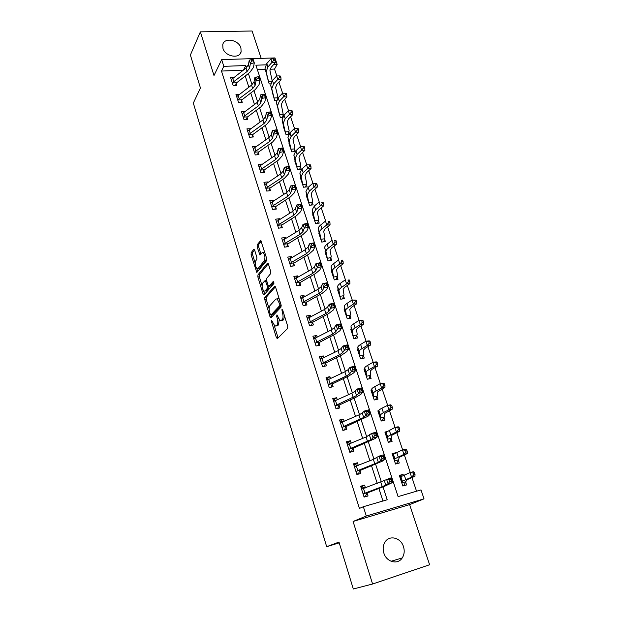 <?xml version="1.0" encoding="UTF-8"?>
<svg xmlns="http://www.w3.org/2000/svg" width="620" height="620" viewBox="0 0 620 620"><rect width="100%" height="100%" fill="white"/><g stroke="black" fill="none" stroke-linecap="round" stroke-linejoin="round"><path stroke-width="0.93" d="M271.606 320.354L271.545 321.788L276.388 337.652L277.396 338.605L287.618 328.429L287.726 326.306L282.673 310.015L281.945 309.38L282.519 312.961C283.325 316.037 283.216 318.293 282.201 319.734L280.116 320.858L276.969 314.89L276.636 316.409L277.272 318.471C278.062 321.509 277.962 323.733 276.977 325.136L274.962 326.221L271.606 320.354M222.96 48.383C225.145 56.598 239.715 59.249 241.11 51.77L240.917 47.918C238.7 39.75 224.122 37.068 222.758 44.671L222.96 48.383M383.842 553.032C386.384 562.092 397.8 565.099 402.21 557.954C404.318 554.636 404.744 550.886 403.496 546.701C400.877 537.61 389.344 534.696 384.989 542.113C383.044 545.344 382.656 548.987 383.842 553.032M254.649 250.131L253.712 249.379L251.178 252.728L251.115 254.804L256.804 272.498L266.608 260.663L266.693 258.517L260.788 240.428L257.207 244.753L257.13 246.869L259.943 255.022L261.919 252.875L263.004 252.565C264.988 254.835 265.43 257.533 264.329 260.663L258.137 268.421L257.122 268.7C255.184 266.476 254.743 263.826 255.789 260.741L256.796 259.454L256.866 257.362L254.649 250.131M243.179 70.238L221.479 71.06L223.804 66.332L221.673 59.605L274.954 57.923L277.163 64.449L273.637 64.573M372.589 584.009L429.614 564.75L409.611 504.61L353.082 521.466L372.589 584.009L353.307 589L338.985 542.066L326.678 546.708L193.332 103.083L200.438 87.978L190.387 55.033L200.369 31.86L213.993 75.524L221.673 59.605M353.082 521.466L366.304 516.026L363.359 506.718L387.198 499.774L382.99 486.863M221.479 71.06L359.422 508.431L363.359 506.718M264.833 297.453L264.755 299.514L270.041 316.867L271.033 317.765L281.007 307.086L281.1 304.963L275.582 287.153L274.559 286.293L264.833 297.453L266.298 297.213L266.22 299.274L269.119 308.76M263.082 294.043L257.874 276.977L257.951 274.908L267.406 263.229L268.406 264.035L270.723 271.506L270.638 273.637L266.685 278.357L266.608 280.457L268.119 285.386L269.111 286.231L273.265 281.403L273.916 283.487L264.05 294.895L263.082 294.043L264.546 293.81L263.663 290.904M261.19 58.358L252.092 31L200.369 31.86M382.951 501.007L378.859 488.397M377.262 483.461L371.527 465.76M369.908 460.768L364.304 443.463M362.661 438.418L357.182 421.507M355.531 416.4L350.176 399.877M348.502 394.715L343.271 378.564M341.581 373.356L336.466 357.57M334.761 352.307L329.762 336.877M328.042 331.568L323.152 316.487M321.416 311.124L316.642 296.383M314.89 290.981L310.217 276.574M308.458 271.126L303.885 257.044M302.111 251.557L297.647 237.786M295.856 232.26L291.493 218.798M289.695 213.233L285.425 200.074M283.611 194.478L279.442 181.606M277.621 175.979L273.544 163.393M271.707 157.728L267.716 145.429M265.872 139.733L261.973 127.705M260.121 121.977L256.308 110.213M254.448 104.462L250.72 92.961M248.845 87.18L245.202 75.934M365.467 487.886L364.583 485.119L360.631 486.219L364.095 497.101L368.048 495.969L367.102 493.009L365.567 496.062L363.909 496.535M358.267 465.357L357.438 462.776L353.509 463.822L356.911 474.532L360.856 473.463L359.925 470.549L358.43 473.664L356.779 474.114M351.176 443.168L350.401 440.766L346.487 441.75L349.843 452.305L353.764 451.29L352.85 448.423L351.393 451.608L349.757 452.026M344.185 421.313L343.472 419.081L339.566 420.011L342.876 430.412L346.789 429.451L345.882 426.622L344.472 429.877L342.829 430.272M337.303 399.784L336.644 397.722L332.754 398.598L336.009 408.836L339.915 407.937L339.024 405.154L337.644 408.464M330.53 378.572L329.918 376.666L326.043 377.495L329.251 387.585L333.134 386.733L332.258 383.989L330.979 387.206M323.849 357.67L323.291 355.926L319.424 356.694L322.586 366.645L326.461 365.846L325.593 363.142L324.399 366.265M317.262 337.063L316.75 335.474L312.906 336.203L316.022 345.999L319.881 345.255L319.029 342.589L317.913 345.635M310.775 316.766L310.31 315.324L306.474 315.999L309.55 325.655L313.394 324.958L312.55 322.33L311.511 325.298M304.374 296.748L303.963 295.453L300.142 296.081L303.172 305.606L307.001 304.955L306.172 302.366L305.203 305.265M298.073 277.024L297.701 275.869L293.896 276.45L296.879 285.843L300.7 285.239L299.879 282.681L298.972 285.51M291.857 257.571L291.532 256.556L287.734 257.091L290.679 266.352L294.485 265.794L293.678 263.275L292.826 266.034M285.727 238.39L285.44 237.514L281.658 238.003L284.565 247.132L288.354 246.621L287.564 244.141L286.758 246.838M279.682 219.48L279.442 218.728L275.675 219.185L278.535 228.183L282.309 227.71L281.526 225.269L280.775 227.904M273.722 200.833L273.521 200.206L269.77 200.617L272.591 209.498L276.349 209.064L275.582 206.654L274.869 209.235M267.84 182.435L267.685 181.939L263.942 182.311L266.724 191.069L270.475 190.673L269.716 188.294L269.049 190.828M262.043 164.292L258.191 164.246L260.942 172.887L264.678 172.538L263.926 170.182L263.298 172.662M256.324 146.398L252.526 146.429L255.238 154.953L258.959 154.636L258.214 152.319L257.626 154.752M250.681 128.735L246.931 128.844L249.604 137.252L253.317 136.981L252.58 134.695L252.022 137.074M245.109 111.313L241.412 111.499L244.055 119.8L247.744 119.559L247.024 117.304L246.496 119.637M239.514 94.201L235.964 94.38L238.576 102.571L242.249 102.37L241.537 100.138L241.04 102.432M233.949 77.353L230.594 77.492L233.167 85.568L236.832 85.405L236.127 83.204L235.654 85.459M416.547 491.218L411.936 477.501M410.262 472.518L404.318 454.855M402.613 449.795L396.815 432.551M395.087 427.413L389.422 410.587M387.671 405.379L382.145 388.949M380.37 383.672L374.976 367.637M373.17 362.289L367.908 346.634M366.087 341.217L360.949 325.942M359.104 320.463L354.082 305.551M352.222 300.01L347.324 285.448M345.441 279.853L340.659 265.639M338.76 259.989L334.087 246.109M332.165 240.405L327.608 226.858M325.671 221.1L321.222 207.871M319.269 202.066L314.929 189.154M312.953 183.295L308.714 170.694M306.729 164.788L302.591 152.489M300.584 146.529L296.546 134.525M294.531 128.526L290.586 116.816M288.556 110.771L284.712 99.332M282.658 93.248L278.907 82.096M276.846 75.966L274.521 69.06L270.002 69.231M265.267 69.409L257.385 69.704M403.403 475.3L403.085 474.37L399.311 475.424L402.837 486.018L406.619 484.933L405.65 482.058L404 485.08L402.713 485.646M395.87 452.739L392.057 453.592L395.529 464.031L399.296 463.008L398.35 460.172L396.73 463.256L395.475 463.876M386.547 431.675L384.912 432.086L388.329 442.37L392.08 441.401L391.15 438.604L389.577 441.758L388.57 442.308M378.874 410.649L377.867 410.889L381.23 421.026L384.974 420.112L384.059 417.353L382.122 420.81M371.806 389.802L370.923 390.003L374.24 399.985L377.975 399.125L377.069 396.413L375.565 399.683M364.87 369.241L364.079 369.412L367.35 379.254L371.07 378.44L370.179 375.767L368.784 378.944M358.05 348.967L357.329 349.114L360.553 358.817L364.265 358.058L363.382 355.415L362.08 358.507M351.346 328.98L350.68 329.104L353.857 338.675L357.554 337.954L356.686 335.358L355.469 338.357M344.743 309.264L344.123 309.372L347.254 318.812L350.943 318.137L350.083 315.572L348.952 318.502M338.233 289.827L337.652 289.92L340.744 299.228L344.418 298.6L343.573 296.073L342.511 298.925M331.824 270.653L331.274 270.738L334.327 279.915L337.985 279.333L337.156 276.838L336.156 279.62M325.508 251.743L324.988 251.813L327.996 260.865L331.646 260.33L330.824 257.866L329.879 260.586M319.285 233.089L318.788 233.151L321.749 242.079L325.384 241.583L324.578 239.157L323.694 241.815M313.139 214.69L312.666 214.745L315.596 223.549L319.215 223.099L318.417 220.704L317.579 223.301M307.086 196.532L306.629 196.587L309.519 205.274L313.123 204.856L312.341 202.5L311.55 205.042M301.111 178.622L300.677 178.668L303.521 187.24L307.117 186.86L306.342 184.535L305.598 187.023M295.221 160.952L294.795 160.991L297.608 169.446L301.196 169.105L300.429 166.811L299.724 169.244M295.291 151.412L294.585 149.319L293.926 151.706M295.12 151.606L291.772 151.885L288.998 143.546L289.408 143.507M289.308 133.509L288.827 132.06L288.199 134.4M288.664 134.362L286.014 134.563L283.278 126.325L283.673 126.294M283.418 115.847L283.138 115.025L282.642 116.955M282.449 117.327L280.325 117.459L278.016 109.306M276.435 100.487L274.714 100.587L272.428 92.543M270.599 83.863L269.181 83.925L266.918 75.989M326.678 546.708L339.225 542.841M274.521 69.06L277.163 64.449M265.802 64.852L255.897 65.201L398.102 496.597L421.003 489.916L424.026 498.86L366.304 516.026M409.611 504.61L424.026 498.86M246.496 67.665L245.807 65.557L223.804 66.332M381.385 481.918L375.604 464.171M373.976 459.157L368.327 441.82M366.676 436.751L361.158 419.802M359.492 414.679L354.097 398.118M352.408 392.94L347.138 376.759M345.433 371.527L340.287 355.71M338.567 350.424L333.537 334.971M331.801 329.638L326.88 314.526M325.128 309.147L320.315 294.384M318.556 288.959L313.852 274.528M312.077 269.065L307.481 254.952M305.683 249.449L301.196 235.654M299.39 230.113L295.004 216.628M293.183 211.048L288.889 197.865M287.06 192.246L282.867 179.366M281.023 173.708L276.923 161.115M275.071 155.426L271.064 143.112M269.196 137.392L265.283 125.356M263.407 119.606L259.579 107.833M257.695 102.06L253.944 90.551M252.053 84.746L248.395 73.493M243.466 70.021L245.807 65.557M403.085 474.37L399.52 476.028M395.824 452.592L392.328 454.406M386.097 432.597L385.245 433.086M378.928 411.664L378.262 412.083M371.915 391.011L371.38 391.375M365.033 370.636L364.591 370.962M325.779 254.185L327.174 258.401L330.933 257.486L331.243 256.649L330.065 250.333L331.7 247.938L336.575 244.21L333.273 244.303L328.414 248.047C326.632 249.434 325.826 250.635 325.988 251.635L327.244 258.029M364.583 485.119L360.856 486.917M357.438 462.776L353.795 464.736M350.401 440.766L346.844 442.889M343.472 419.081L340 421.368M336.644 397.722L333.25 400.156M329.918 376.666L326.601 379.254M323.291 355.926L320.044 358.654L322.338 358.406M316.75 335.474L313.712 338.233M310.31 315.324L307.45 318.106M303.963 295.453L301.258 298.267M297.701 275.869L295.128 278.713M291.532 256.556L289.393 259.067M285.44 237.514L283.79 239.568M279.442 218.728L278.14 220.441M273.521 200.206L272.513 201.608M267.685 181.939L266.925 183.04M261.919 163.912L261.384 164.742M256.238 146.134L255.89 146.7M276.442 325.957L277.628 325.733L276.442 325.957M279.171 320.005L278.458 324.872L277.628 325.733M281.325 320.641L282.852 320.354L281.348 320.618M284.572 316.13L283.704 319.471L282.852 320.354M274.296 325.702L278.086 337.923M275.435 286.773L266.298 297.213M271.041 315.053L271.692 317.06M270.297 314.425L270.994 315.053L279.721 305.637L279.791 304.149L277.094 298.832L275.822 299.111L269.917 305.66C268.964 307.094 268.871 309.303 269.646 312.279L270.297 314.425M270.979 315.069L272.467 314.797L270.994 315.053M279.721 305.637L281.209 305.389L272.467 314.797M279.302 299.142L278.597 298.584L277.404 298.786M262.043 285.595L259.338 276.76L257.874 276.977M268.305 263.756L259.416 274.691L259.338 276.76M269.08 286.269L270.599 285.998L273.994 282.061M262.678 283.138C261.601 286.215 262.058 288.897 264.066 291.183L265.073 290.943L267.29 288.362L267.367 286.262L265.267 280.418L262.678 283.138M264.972 291.044L266.546 290.71L265.073 290.943M268.933 286.355L268.77 288.13L266.546 290.71M257.998 268.576L259.61 268.204L258.137 268.421M266.484 257.835L265.817 260.454L259.61 268.204M264.856 252.611L263.585 252.487M261.284 241.118L258.679 244.551L258.61 246.667L260.927 254.154M256.812 268.491L257.788 271.637M254.588 249.953L252.635 252.534L252.565 254.603L255.177 263.128M402.651 485.468L404 485.08M399.737 476.687L401.241 476.361M406.805 479.795L414.92 476.3L411.595 477.16L402.388 481.213L401.985 482.825L405.813 481.74L406.805 479.795M413.703 474.889L415.036 474.548L414.416 472.711L413.083 473.052L413.703 474.889L411.595 477.16L410.053 472.572L400.884 476.695L400.272 478.291L401.985 482.825M413.083 473.052L410.053 472.572L413.377 471.727L414.416 472.711M415.036 474.548L414.92 476.3M365.25 487.963L362.7 487.064L361.049 487.521M363.994 496.775L365.567 496.062M363.537 488.607L364.986 493.148L363.149 494.132L361.569 489.172L390.957 477.904L392.491 482.554L384.826 486.181L367.102 493.009M364.986 493.148L385.826 485.228L388.097 483.871L386.57 479.221L388.957 479.841L389.569 481.709L391.329 481.182L390.716 479.314L388.957 479.841M363.328 493.807L367.335 492.668M391.329 481.182L392.491 482.554L388.097 483.871L389.569 481.709M390.716 479.314L390.957 477.904M395.389 463.621L396.73 463.256M392.522 454.979L393.406 454.739M399.303 457.351L407.255 453.584L403.93 454.359L394.917 458.761L394.684 460.877L398.497 459.846L399.303 457.351M406.015 452.096L407.34 451.786L406.736 449.981L405.403 450.283L406.015 452.096L403.93 454.359L402.411 449.841L393.437 454.305L393.003 456.421L394.684 460.877M405.403 450.283L402.411 449.841L405.736 449.082L406.736 449.981M407.34 451.786L407.255 453.584M388.236 442.099L389.577 441.758M385.408 433.582L386.097 433.403M391.91 435.248L399.699 431.21L396.374 431.907L387.554 436.643L387.492 439.247L391.298 438.278L391.91 435.248M398.443 429.652L399.768 429.373L399.171 427.591L397.839 427.87L398.443 429.652L396.374 431.907L394.878 427.459L386.097 432.264L385.834 434.876L387.492 439.247M397.839 427.87L394.878 427.459L398.203 426.769L399.171 427.591M399.768 429.373L399.699 431.21M381.192 420.895L382.524 420.569M378.394 412.494L378.967 412.362M384.625 413.478L392.259 409.169L388.942 409.797L383.385 412.579L380.308 414.857L380.409 417.942L384.199 417.02L384.656 416.532L384.625 413.478M390.988 407.542L392.313 407.293L391.724 405.542L390.391 405.79L390.988 407.542L388.942 409.797L387.469 405.41L381.928 408.224C379.897 409.27 378.882 410.037 378.874 410.541L378.781 413.641L380.409 417.942M390.391 405.79L387.469 405.41L390.786 404.806L391.724 405.542M392.313 407.293L392.259 409.169M357.864 465.519L355.601 464.799L353.958 465.24M356.887 474.455L358.43 473.664M356.361 466.108L357.787 470.58L355.981 471.611L354.431 466.728L373.372 459.397L379.014 456.15L383.377 454.879L384.881 459.451L382.664 461.024L359.925 470.549M357.787 470.58L378.332 462.295L380.517 460.738L379.014 456.15L381.362 456.715L381.966 458.552L383.718 458.041L383.113 456.204L381.362 456.715M356.159 471.278L360.15 470.2M383.718 458.041L384.881 459.451L380.517 460.738L381.966 458.552M383.113 456.204L383.377 454.879M350.579 443.416L348.611 442.874L346.975 443.285M350.447 452.15L351.393 451.608M349.293 443.951L350.703 448.353L348.928 449.43L347.394 444.618L366.079 436.999L371.574 433.442L375.914 432.21L377.394 436.713L375.263 438.479L352.85 448.423M350.703 448.353L370.954 439.712L373.054 437.953L371.574 433.442L373.883 433.946L374.48 435.752L376.216 435.256L375.627 433.442L373.883 433.946M349.099 449.089L353.075 448.066M376.216 435.256L377.394 436.713L373.054 437.953L374.48 435.752M375.627 433.442L375.914 432.21M343.387 421.662L341.728 421.267L340.093 421.662M342.333 422.119L343.72 426.459L341.976 427.575L340.465 422.832L358.903 414.935L362.251 413.067L364.25 411.083L368.559 409.882L370.024 414.323L367.97 416.276L345.882 426.622M343.72 426.459L363.692 417.477L365.707 415.524L364.25 411.083L366.521 411.517L367.102 413.3L368.838 412.819L368.249 411.037L366.521 411.517M342.139 427.226L346.099 426.265M368.838 412.819L370.024 414.323L365.707 415.524L367.102 413.3M368.249 411.037L368.559 409.882M371.488 391.708L371.969 391.6M377.456 392.026L384.935 387.469L381.618 388.019L376.154 390.933C374.154 392.018 373.155 392.84 373.163 393.398L373.426 396.939L377.208 396.072L377.642 395.529L377.456 392.026M383.64 385.772L384.966 385.555L384.385 383.827L383.059 384.044L383.64 385.772L381.618 388.019L380.161 383.703L374.72 386.647C372.721 387.74 371.737 388.57 371.752 389.143L371.822 392.708L373.426 396.939M383.059 384.044L380.161 383.703L383.478 383.168L384.385 383.827M384.966 385.555L384.935 387.469M336.288 400.249L333.312 400.35M335.474 400.613L336.838 404.891L335.126 406.046L333.637 401.373L351.835 393.212L355.113 391.236L357.035 389.058L361.321 387.903L362.762 392.266L360.794 394.413L355.834 397.343L339.024 405.154M336.838 404.891L356.531 395.576L358.469 393.437L357.035 389.058L359.267 389.438L359.848 391.197L361.569 390.724L360.987 388.972L359.267 389.438M335.288 405.689L339.233 404.782M361.569 390.724L362.762 392.266L358.469 393.437L359.848 391.197M360.987 388.972L361.321 387.903M364.676 371.225L365.095 371.14M370.388 370.892L372.341 369.125L377.712 366.087L374.403 366.567L369.032 369.613C367.063 370.745 366.094 371.62 366.126 372.248L366.544 376.231L370.31 375.418L370.729 374.837L370.388 370.892M376.41 364.328L377.735 364.134L377.162 362.437L375.836 362.623L376.41 364.328L374.403 366.567L372.969 362.312L367.613 365.389C365.653 366.529 364.692 367.42 364.731 368.063L364.963 372.078L366.544 376.231M375.836 362.623L372.969 362.312L376.286 361.847L377.162 362.437M377.735 364.134L377.712 366.087M363.421 350.06L365.32 348.184L370.605 345.022L367.288 345.433L362.01 348.603C360.073 349.781 359.135 350.719 359.197 351.416L359.763 355.834L363.514 355.066L363.909 354.431L363.421 350.06M369.28 343.201L370.605 343.038L370.039 341.364L368.714 341.527L369.28 343.201L367.288 345.433L365.885 341.24L360.615 344.441C358.693 345.627 357.756 346.572 357.817 347.285L358.205 351.742L359.763 355.834M368.714 341.527L365.885 341.24L369.195 340.845L370.039 341.364M370.605 343.038L370.605 345.022M356.554 329.538L358.399 327.554L363.599 324.268L360.29 324.609L355.097 327.903C353.191 329.127 352.276 330.119 352.362 330.879L353.075 335.714L356.818 334.994L357.19 334.32L356.554 329.538M362.258 322.385L363.584 322.253L363.026 320.602L361.7 320.734L362.258 322.385L360.29 324.609L358.903 320.486L353.726 323.803C351.827 325.035 350.92 326.035 351.005 326.81L351.54 331.7L353.075 335.714M361.7 320.734L358.903 320.486L362.212 320.153L363.026 320.602M363.584 322.253L363.599 324.268M349.788 309.31L351.579 307.218L356.694 303.815L353.385 304.094L348.277 307.505C346.41 308.776 345.518 309.822 345.627 310.643L346.479 315.882L350.207 315.208L350.571 314.495L349.788 309.31M355.338 301.87L356.663 301.762L356.113 300.134L354.787 300.243L355.338 301.87L353.385 304.094L352.021 300.026L346.929 303.459C345.061 304.738 344.185 305.792 344.286 306.629L344.968 311.93L346.479 315.882M354.787 300.243L352.021 300.026L356.113 300.134M356.663 301.762L356.694 303.815M343.124 289.37L344.86 287.169L349.889 283.658L346.588 283.875L341.558 287.401C339.721 288.711 338.861 289.811 338.985 290.695L339.977 296.329L343.697 295.701L344.038 294.942L343.124 289.37M348.517 281.658L349.843 281.573L349.3 279.976L347.983 280.054L348.517 281.658L346.588 283.875L345.239 279.868L340.225 283.41C338.396 284.735 337.544 285.843 337.668 286.735L338.489 292.446L339.977 296.329M347.983 280.054L349.3 279.976M349.843 281.573L349.889 283.658M329.274 379.161L326.632 379.355M328.716 379.425L330.065 383.64L328.375 384.834L326.911 380.231L344.867 371.798L348.084 369.729L349.928 367.373L354.19 366.25L355.609 370.551L353.718 372.876L348.851 375.953L332.258 383.989M330.065 383.64L346.255 376.053L349.486 374L351.339 371.682L349.928 367.373L352.129 367.699L352.695 369.427L354.408 368.97L353.842 367.242L352.129 367.699M328.538 384.478L332.467 383.617M354.408 368.97L355.609 370.551L351.339 371.682L352.695 369.427M353.842 367.242L354.19 366.25M322.059 358.546L323.384 362.692L321.726 363.932L320.284 359.391L338.001 350.711L341.163 348.541L342.922 346.014L347.169 344.922L348.564 349.161L346.751 351.664L341.976 354.888L325.593 363.142M323.384 362.692L339.365 354.904L342.542 352.749L344.317 350.261L342.922 346.014L345.092 346.278L345.65 347.983L347.355 347.541L346.797 345.844L345.092 346.278M321.881 363.568L325.802 362.762M347.355 347.541L348.564 349.161L344.317 350.261L345.65 347.983M346.797 345.844L347.169 344.922M315.479 337.978L313.557 338.264M315.503 337.962L316.804 342.054L315.169 343.333L313.751 338.861L331.243 329.933L334.343 327.662L336.032 324.965L340.248 323.911L341.628 328.089L339.884 330.755L335.203 334.126L319.029 342.589M316.804 342.054L332.584 334.064L335.699 331.816L337.404 329.15L336.032 324.965L338.163 325.182L338.714 326.856L340.411 326.43L339.861 324.756L338.163 325.182M315.324 342.961L319.23 342.209M340.411 326.43L341.628 328.089L337.404 329.15L338.714 326.856M339.861 324.756L340.248 323.911M308.659 317.889L307.163 318.153M309.031 317.68L310.318 321.718L308.714 323.028L307.311 318.618L324.578 309.45L327.624 307.094L329.236 304.234L333.436 303.211L334.792 307.326L333.126 310.163L328.53 313.666L312.55 322.33M310.318 321.718L325.903 313.526L328.957 311.186L330.584 308.357L329.236 304.234L331.344 304.397L331.886 306.048L333.568 305.637L333.025 303.986L331.344 304.397M308.861 322.648L312.751 321.951M333.568 305.637L334.792 307.326L330.584 308.357L331.886 306.048M333.025 303.986L333.436 303.211M301.878 298.166L300.855 298.329M302.661 297.693L303.924 301.669L302.343 303.01L300.964 298.67L318.013 289.269L320.997 286.828L322.54 283.805L326.717 282.813L328.05 286.874L326.461 289.865L321.951 293.5L306.172 302.366M303.924 301.669L319.315 293.283L322.315 290.858L323.873 287.866L322.54 283.805L324.617 283.913L325.151 285.541L326.825 285.146L326.291 283.518L324.617 283.913M302.49 302.63L306.365 301.979M326.825 285.146L328.05 286.874L323.873 287.866L325.151 285.541M326.291 283.518L326.717 282.813M336.544 269.716L338.233 267.414L343.185 263.795L339.884 263.95L334.94 267.577C333.126 268.933 332.297 270.08 332.444 271.025L333.568 277.047L337.272 276.466L337.598 275.66L336.544 269.716M341.798 261.741L343.124 261.679L342.589 260.098L341.271 260.16L341.798 261.741L339.884 263.95L338.551 259.997L333.622 263.647C331.824 265.011 330.995 266.174 331.142 267.127L332.103 273.226L333.568 277.047M341.271 260.16L342.589 260.098M343.124 261.679L343.185 263.795M295.306 278.69L294.639 278.791M296.376 277.985L297.623 281.906L296.065 283.278L294.702 279L311.542 269.382L314.472 266.848L315.944 263.678L320.098 262.717L321.416 266.709L319.889 269.855L315.464 273.622L299.879 282.681M297.623 281.906L312.829 273.335L315.766 270.816L317.254 267.677L315.944 263.678L317.99 263.733L318.517 265.337L320.176 264.949L319.649 263.353L317.99 263.733M296.205 282.89L300.072 282.286M320.176 264.949L321.416 266.709L317.254 267.677L318.517 265.337M319.649 263.353L320.098 262.717M335.18 242.102L336.497 242.063L335.97 240.513L334.653 240.544L335.18 242.102L333.273 244.303L331.964 240.413L327.12 244.172C325.345 245.574 324.539 246.776 324.71 247.791L327.252 257.92M334.653 240.544L335.97 240.513M336.497 242.063L336.575 244.21M288.904 259.462L288.509 259.517M290.175 258.555L291.408 262.415L289.873 263.826L288.533 259.602L305.156 249.775L308.039 247.155L309.442 243.838L313.573 242.908L314.875 246.845L313.418 250.139L309.07 254.029L293.678 263.275M291.408 262.415L306.427 253.673L309.318 251.069L310.736 247.783L309.442 243.838L311.457 243.846L311.976 245.427L313.635 245.055L313.108 243.474L311.457 243.846M290.013 263.438L293.865 262.88M313.635 245.055L314.875 246.845L310.736 247.783L311.976 245.427M313.108 243.474L313.573 242.908M323.671 231.221L325.26 228.733L330.057 224.905L326.763 224.944L321.974 228.78C320.222 230.214 319.44 231.462 319.626 232.516L321.005 239.266L324.686 238.778L324.973 237.894L323.671 231.221M328.647 222.743L329.964 222.735L329.445 221.201L328.127 221.208L328.647 222.743L326.763 224.944L325.469 221.1L320.703 224.967C318.951 226.401 318.176 227.656 318.362 228.726L319.587 235.577L321.005 239.266M328.127 221.208L329.445 221.201M329.964 222.735L330.057 224.905M284.069 239.397L285.285 243.203L283.774 244.644L282.449 240.483L298.871 230.438L301.692 227.742L303.041 224.277L307.148 223.378L308.427 227.261L307.032 230.702L302.769 234.717L287.564 244.141M285.285 243.203L300.119 234.283L302.955 231.601L304.312 228.168L303.041 224.277L305.017 224.246L305.528 225.804L307.179 225.44L306.668 223.882L305.017 224.246M283.906 244.249L287.742 243.738M307.179 225.44L308.427 227.261L304.312 228.168L305.528 225.804M306.668 223.882L307.148 223.378M317.37 212.381L318.913 209.8L323.632 205.871L320.339 205.848L315.634 209.792L313.356 213.667L314.851 220.767L318.525 220.317L318.796 219.395L317.37 212.381M322.206 203.662L323.524 203.67L323.012 202.159L321.703 202.143L322.206 203.662L320.339 205.848L319.067 202.066L314.371 206.026L312.108 209.924L313.457 217.132L314.851 220.767M318.525 220.317L318.417 220.704M321.703 202.143L323.012 202.159M323.524 203.67L323.632 205.871M278.047 220.503L279.24 224.262L277.76 225.734L276.45 221.627L292.671 211.381L295.438 208.607L296.724 205.003L300.808 204.135L302.064 207.963L300.739 211.544L296.554 215.667L281.526 225.269M279.24 224.262L293.903 215.171L296.685 212.412L297.98 208.839L296.724 205.003L298.67 204.926L299.173 206.46L300.816 206.111L300.312 204.577L298.67 204.926M277.884 225.331L281.713 224.858M300.816 206.111L302.064 207.963L297.98 208.839L299.173 206.46M300.312 204.577L300.808 204.135M311.155 193.797L312.651 191.131L317.293 187.1L314.007 187.031L309.372 191.069L307.163 195.075L308.783 202.515L312.441 202.104L312.697 201.144L311.155 193.797M315.859 184.845L317.176 184.876L316.673 183.388L315.355 183.35L315.859 184.845L314.007 187.031L312.751 183.295L308.132 187.356L305.939 191.386L307.412 198.942L308.783 202.515M312.441 202.104L312.341 202.5M312.751 183.295L315.355 183.35M317.176 184.876L317.293 187.1M272.103 201.872L273.281 205.577L271.824 207.08L270.529 203.027L286.556 192.588L289.276 189.736L290.493 186L294.554 185.155L295.802 188.93L294.539 192.65L290.423 196.889L275.582 206.654M273.281 205.577L287.765 196.323L290.501 193.494L291.733 189.774L290.493 186L292.415 185.876L292.911 187.387L294.547 187.054L294.05 185.535L292.415 185.876M271.947 206.669L275.76 206.243M294.547 187.054L295.802 188.93L291.733 189.774L292.911 187.387M294.05 185.535L294.554 185.155M305.024 175.468L306.474 172.709L311.046 168.594L307.768 168.47L303.203 172.6L301.064 176.739L302.8 184.512L306.443 184.132L306.683 183.148L305.024 175.468M309.605 166.292L310.915 166.346L310.419 164.874L309.109 164.819L309.605 166.292L307.768 168.47L306.528 164.788L301.979 168.934L299.855 173.096L301.444 180.994L302.8 184.512M306.443 184.132L306.342 184.535M306.528 164.788L309.109 164.819M310.915 166.346L311.046 168.594M266.244 183.489L267.406 187.147L265.964 188.681L264.694 184.683L280.519 174.057L283.193 171.136L284.355 167.261L288.401 166.447L289.625 170.167L288.416 174.018L284.379 178.374L269.716 188.294M267.406 187.147L281.72 177.746L284.402 174.832L285.572 170.988L284.355 167.261L286.246 167.098L286.742 168.586L288.362 168.26L287.874 166.772L286.246 167.098M266.096 188.271L269.886 187.883M288.362 168.26L289.625 170.167L285.572 170.988L286.742 168.586M287.874 166.772L288.401 166.447M298.979 157.387L300.382 154.55L304.885 150.342L301.607 150.164L297.12 154.388L295.043 158.65L296.895 166.741L300.522 166.408L300.747 165.385L298.979 157.387M303.428 147.994L304.738 148.064L304.25 146.615L302.94 146.537L303.428 147.994L301.607 150.164L300.39 146.529L295.911 150.776L293.849 155.062L295.562 163.285L296.895 166.741M300.522 166.408L300.429 166.811M300.39 146.529L302.94 146.537M304.738 148.064L304.885 150.342M293.02 139.554L294.376 136.633L298.809 132.339L295.538 132.107L291.113 136.423L289.106 140.802L291.067 149.211L294.686 148.909L294.895 147.855L293.02 139.554M297.344 129.944L298.654 130.037L298.166 128.611L296.864 128.511L297.344 129.944L295.538 132.107L294.337 128.526L289.928 132.858L287.928 137.268L289.749 145.808L291.067 149.211M294.686 148.909L294.585 149.319M294.337 128.526L296.864 128.511M298.654 130.037L298.809 132.339M287.13 121.962L288.447 118.963L292.81 114.576L289.548 114.305L285.192 118.699L283.247 123.202L285.308 131.913L288.92 131.649L289.114 130.556L287.13 121.962M291.338 112.15L292.648 112.259L292.167 110.848L290.865 110.732L291.338 112.15L289.548 114.305L288.362 110.771L284.022 115.181L282.085 119.707L284.014 128.557L285.308 131.913M288.92 131.649L288.827 132.06M288.362 110.771L290.865 110.732M292.648 112.259L292.81 114.576M281.325 104.602L282.604 101.525L286.897 97.061L283.642 96.736L279.356 101.215L277.466 105.834L279.635 114.832L283.231 114.607L281.325 104.602M285.417 94.589L286.719 94.721L286.246 93.326L284.944 93.194L285.417 94.589L283.642 96.736L282.464 93.248L278.194 97.743L276.319 102.385L279.635 114.832M283.231 114.607L283.138 115.025M282.464 93.248L284.944 93.194M286.719 94.721L286.897 97.061M275.598 87.466L276.83 84.32L281.062 79.778L277.814 79.406L273.591 83.964L271.762 88.691L274.032 97.983L277.613 97.79L277.783 96.635L275.598 87.466M279.574 77.267L280.876 77.415L280.411 76.043L279.108 75.888L279.574 77.267L277.814 79.406L276.652 75.966L272.444 80.546L270.63 85.289L274.032 97.983M277.613 97.79L277.528 98.208M276.652 75.966L279.108 75.888M280.876 77.415L281.062 79.778M260.462 165.369L261.609 168.973L260.191 170.531L258.943 166.586L274.575 155.783L277.202 152.784L278.303 148.785L282.325 148.002L283.534 151.667L282.387 155.643L278.419 160.107L263.926 170.182M261.609 168.973L275.76 159.417L278.396 156.434L279.504 152.458L278.303 148.785L280.17 148.575L280.651 150.048L282.263 149.73L281.782 148.265L280.17 148.575M260.315 170.12L264.097 169.772M282.263 149.73L283.534 151.667L279.504 152.458L280.651 150.048M281.782 148.265L282.325 148.002M254.758 147.483L255.897 151.04L254.495 152.629L253.262 148.738L268.708 137.756L271.289 134.687L272.327 130.564L276.334 129.805L277.52 133.424L276.435 137.524L272.544 142.089L258.214 152.319M255.897 151.04L269.878 141.337L272.467 138.291L273.521 134.191L272.327 130.564L274.172 130.316L274.652 131.773L276.257 131.463L275.776 130.014L274.172 130.316M254.619 152.21L258.385 151.9M276.257 131.463L277.52 133.424L273.521 134.191L274.652 131.773M275.776 130.014L276.334 129.805M249.131 129.844L250.255 133.354L248.876 134.966L247.659 131.13L262.926 119.97L265.453 116.839L266.445 112.6L270.421 111.864L271.599 115.436L270.568 119.652L266.74 124.318L252.58 134.695M250.255 133.354L264.074 123.512L266.615 120.389L267.615 116.173L266.445 112.6L268.258 112.313L268.731 113.739L270.328 113.445L269.855 112.019L268.258 112.313M248.992 134.54L252.751 134.269M270.328 113.445L271.599 115.436L267.615 116.173L268.731 113.739M269.855 112.019L270.421 111.864M243.583 112.437L244.691 115.901L243.335 117.537L242.133 113.747L257.215 102.432L259.703 99.231L260.632 94.876L261.787 98.402L262.888 95.96L264.476 95.674L264.012 94.263L262.423 94.55L262.888 95.96M244.691 115.901L258.354 105.919L260.849 102.734L261.787 98.402L265.755 97.689L264.779 102.021L261.02 106.787L247.024 117.304M264.012 94.263L264.593 94.163L265.755 97.689L264.476 95.674M243.451 117.11L247.186 116.878M262.423 94.55L260.632 94.876M238.103 95.263L239.196 98.681L237.863 100.339L236.677 96.604L251.581 85.118L254.029 81.863L254.905 77.392L256.045 80.871L257.13 78.422L258.711 78.143L258.253 76.756L256.672 77.027L257.13 78.422M239.196 98.681L252.704 88.567L255.153 85.32L256.045 80.871L259.989 80.181L259.067 84.63L255.378 89.489L241.537 100.138M258.253 76.756L258.842 76.71L259.989 80.181L258.711 78.143M237.972 99.913L241.699 99.712M256.672 77.027L254.905 77.392M272.203 80.809L269.94 70.564L271.142 67.34L275.303 62.721L272.056 62.31L267.902 66.945L266.135 71.781L268.499 81.344L271.893 81.197M273.808 60.171L275.11 60.342L274.644 58.985L273.35 58.815L273.808 60.171L272.056 62.31L270.917 58.916L266.778 63.566L265.019 68.425L268.499 81.344M270.917 58.916L273.35 58.815M275.11 60.342L275.303 62.721M232.702 78.314L233.779 81.685L232.461 83.367L231.291 79.678L246.024 68.045L248.426 64.728L249.256 60.148L250.379 63.573L251.449 61.124L253.022 60.853L252.565 59.481L250.999 59.745L251.449 61.124M233.779 81.685L247.132 71.44L249.542 68.138L250.379 63.573L254.301 62.915L253.433 67.472L249.806 72.416L236.127 83.204M252.565 59.481L253.177 59.481L254.301 62.915L253.022 60.853M232.57 82.933L236.282 82.77M250.999 59.745L249.256 60.148M272.498 321.625L271.545 321.788M282.883 310.69L281.875 310.868M277.621 316.239L276.636 316.409M278.458 324.872L276.977 325.136M278.272 318.3L277.272 318.471M283.704 319.471L282.201 319.734M283.534 312.782L282.519 312.961M277.869 337.381L276.388 337.652M275.009 286.223L274.559 286.293M271.513 316.611L270.041 316.867M266.22 299.274L264.755 299.514M280.798 303.978L279.791 304.149M280.124 301.793L279.108 301.956M259.416 274.691L257.951 274.908M267.887 263.167L267.406 263.229M270.599 285.998L269.111 286.231M268.77 288.13L267.29 288.362M268.46 286.099L267.367 286.262M266.833 281.201L265.856 281.348M265.817 260.454L264.329 260.663M260.849 253.929L259.369 254.138M258.61 246.667L257.13 246.869M258.679 244.551L257.207 244.753M260.88 240.483L260.377 240.552M257.695 271.382L256.238 271.599M252.565 254.603L251.115 254.804M252.635 252.534L251.178 252.728M254.185 249.31L253.712 249.379M405.751 479.516L404.225 474.959M402.388 481.213L400.884 476.695M402.016 482.794L400.551 478.377M380.773 482.151L382.269 486.739M384.322 480.616L385.826 485.228M398.18 456.863L396.684 452.375M394.917 458.761L393.437 454.305M394.715 460.838L393.266 456.483M390.724 434.55L389.252 430.133M387.554 436.643L386.097 432.264M387.523 439.2L386.097 434.914M383.385 412.579L381.928 408.224M380.308 414.857L378.874 410.541M380.432 417.888L379.029 413.656M373.372 459.397L374.844 463.923M376.851 457.754L378.332 462.295M366.079 436.999L367.528 441.456M369.497 435.24L370.954 439.712M358.903 414.935L360.329 419.321M362.251 413.067L363.692 417.477M376.154 390.933L374.72 386.647M373.163 393.398L371.752 389.143M373.449 396.878L372.062 392.708M351.835 393.212L353.237 397.529M355.113 391.236L356.531 395.576M369.032 369.613L367.613 365.389M366.126 372.248L364.731 368.063M366.567 376.17L365.203 372.062M362.01 348.603L360.615 344.441M359.197 351.416L357.817 347.285M359.778 355.756L358.43 351.711M355.097 327.903L353.726 323.803M352.362 330.879L351.005 326.81M353.09 335.637L351.765 331.646M348.277 307.505L346.929 303.459M345.627 310.643L344.286 306.629M346.495 315.797L345.185 311.86M341.558 287.401L340.225 283.41M338.985 290.695L337.668 286.735M339.993 296.236L338.698 292.353M344.867 371.798L346.255 376.053M348.084 369.729L349.486 374M338.001 350.711L339.365 354.904M341.163 348.541L342.542 352.749M331.243 329.933L332.584 334.064M334.343 327.662L335.699 331.816M324.578 309.45L325.903 313.526M327.624 307.094L328.957 311.186M318.013 289.269L319.315 293.283M320.997 286.828L322.315 290.858M334.94 267.577L333.622 263.647M332.444 271.025L331.142 267.127M333.576 276.946L332.304 273.118M311.542 269.382L312.829 273.335M314.472 266.848L315.766 270.816M328.414 248.047L327.12 244.172M325.988 251.635L324.71 247.791M305.156 249.775L306.427 253.673M308.039 247.155L309.318 251.069M321.974 228.78L320.703 224.967M319.626 232.516L318.362 228.726M321.013 239.157L319.773 235.437M298.871 230.438L300.119 234.283M301.692 227.742L302.955 231.601M315.634 209.792L314.371 206.026M313.356 213.667L312.108 209.924M314.859 220.65L313.635 216.985M292.671 211.381L293.903 215.171M295.438 208.607L296.685 212.412M309.372 191.069L308.132 187.356M307.163 195.075L305.939 191.386M308.791 202.399L307.582 198.772M286.556 192.588L287.765 196.323M289.276 189.736L290.501 193.494M303.203 172.6L301.979 168.934M301.064 176.739L299.855 173.096M302.8 184.388L301.615 180.808M280.519 174.057L281.72 177.746M283.193 171.136L284.402 174.832M297.12 154.388L295.911 150.776M295.043 158.65L293.849 155.062M296.895 166.609L295.717 163.091M291.113 136.423L289.928 132.858M289.106 140.802L287.928 137.268M291.059 149.079L289.904 145.599M285.192 118.699L284.022 115.181M283.247 123.202L282.085 119.707M285.308 131.773L284.169 128.34M279.356 101.215L278.194 97.743M277.466 105.834L276.319 102.385M279.628 114.692L278.504 111.306M273.591 83.964L272.444 80.546M271.762 88.691L270.63 85.289M274.024 97.836L272.909 94.488M274.575 155.783L275.76 159.417M277.202 152.784L278.396 156.434M268.708 137.756L269.878 141.337M271.289 134.687L272.467 138.291M262.926 119.97L264.074 123.512M265.453 116.839L266.615 120.389M257.215 102.432L258.354 105.919M259.703 99.231L260.849 102.734M251.581 85.118L252.704 88.567M254.029 81.863L255.153 85.32M267.902 66.945L266.778 63.566M266.135 71.781L265.019 68.425M268.491 81.197L267.39 77.895M246.024 68.045L247.132 71.44M248.426 64.728L249.542 68.138M241.11 51.77L240.01 53.94M402.21 557.954L391.05 561.263M278.597 298.584L277.094 298.832M266.538 280.224L265.267 280.418M264.492 252.356L263.004 252.565"/></g></svg>
